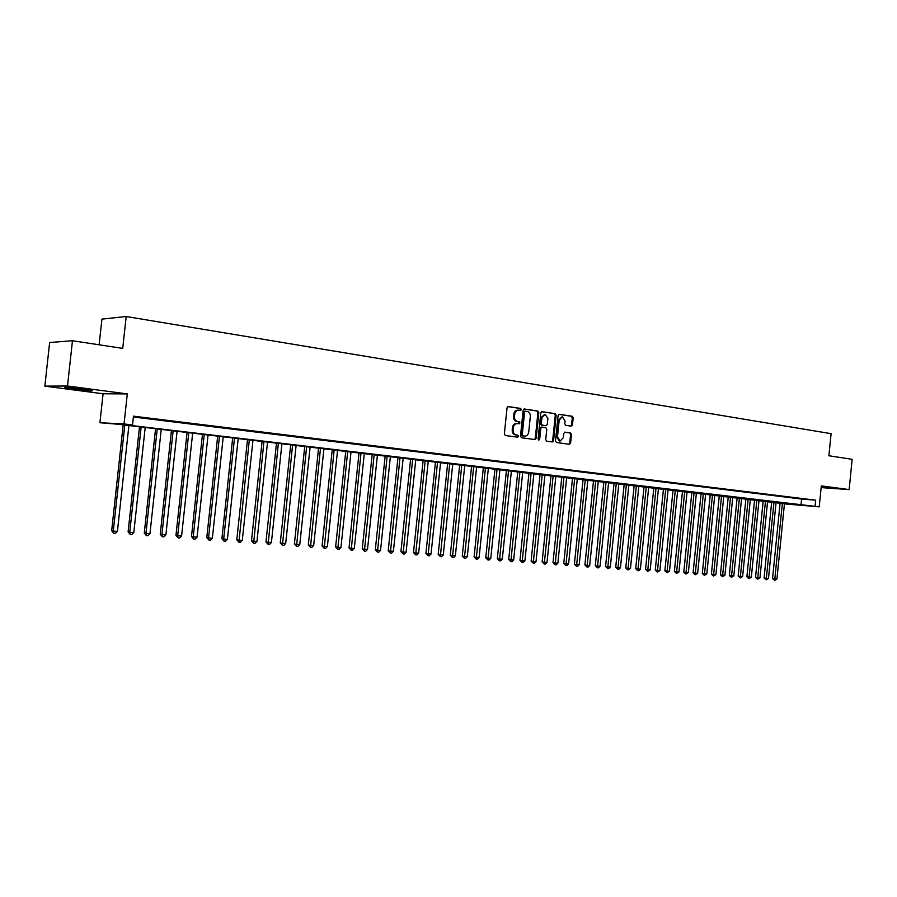 <?xml version="1.0" encoding="UTF-8"?>
<svg xmlns="http://www.w3.org/2000/svg" width="897" height="897" viewBox="0 0 897 897"><rect width="100%" height="100%" fill="white"/><g stroke="black" fill="none" stroke-linecap="round" stroke-linejoin="round"><path stroke-width="1.35" d="M521.336 409.548L520.641 408.427L508.285 406.543L507.052 407.821L504.349 433.901L505.37 435.516L517.704 437.209L518.578 436.301L517.872 435.18L516.291 434.967C514.082 434.383 513.017 432.668 513.073 429.842L513.297 427.678C513.779 425.021 515.091 423.653 517.266 423.563L519.094 423.821L519.957 422.924L519.262 421.803L517.681 421.568C515.472 420.973 514.396 419.247 514.463 416.421L514.687 414.257C515.158 411.622 516.459 410.265 518.612 410.164L520.484 410.445L521.336 409.548M519.935 410.355L520.451 409.537L519.755 408.404L507.893 406.599M517.109 437.119L517.692 436.267L516.997 435.146L515.405 434.933L516.291 434.967M518.522 423.743L519.071 422.902L518.376 421.769L516.795 421.545L517.681 421.568M821.181 487.25L830.824 487.856L821.237 486.667M83.668 389.063C70.213 387.426 63.967 386.955 64.932 387.639L73.846 389.074C87.144 390.688 93.333 391.159 92.447 390.487L83.668 389.063M571.243 426.153L572.477 424.909L573.205 417.845L572.264 416.286L559.347 414.313L558.102 415.558L555.49 440.954L556.454 442.513L569.382 444.284L570.615 443.028L571.49 434.496L570.548 432.937L564.987 432.141L563.798 433.397L563.361 437.646L560.177 441.021L557.486 436.828L559.201 420.121L562.341 416.78L565.076 421.007L564.796 423.776L565.738 425.346L571.243 426.153M133.384 417.004L801.582 499.046L815.687 500.178L815.07 506.357L819.23 506.85L784.427 503.879M72.466 340.737L67.51 386.002L44.85 386.136L49.638 342.519L72.466 340.737L122.721 348.384L126.185 316.518L831.093 433.666L828.895 455.766L852.15 459.309L849.156 489.583L821.316 485.894L819.23 506.85M44.85 386.136L103.077 393.783L127.296 393.918L67.51 386.002M127.296 393.918L124.033 423.945L132.521 424.965L122.452 424.449L815.07 506.357M815.687 500.178L133.485 416.163L132.521 424.965M538.828 412.642L537.841 411.039L524.453 408.998L523.153 410.265L520.484 436.133L521.482 437.725L534.904 439.564L536.182 438.285L538.828 412.642L537.931 412.62L536.955 411.028L523.983 409.054M542.068 411.689L555.209 413.685L556.174 415.266L553.561 440.685L552.35 441.952L546.688 441.178L545.724 439.608L546.789 429.248L545.813 427.667L542.001 427.129L540.801 428.396L539.68 439.205L538.828 440.102L538.11 438.992L540.79 412.934L541.833 411.678M821.136 487.598L849.156 489.583M146.099 418.125L134.427 416.836L146.099 418.125M162.548 420.155L150.988 418.877L162.548 420.155M178.761 422.151L167.313 420.884L178.761 422.151M194.739 424.113L183.403 422.857L194.739 424.113M210.492 426.053L199.269 424.808L210.492 426.053M226.022 427.959L214.91 426.725L226.022 427.959M241.338 429.842L230.338 428.62L241.338 429.842M256.441 431.704L245.543 430.493L256.441 431.704M271.343 433.531L260.545 432.332L271.343 433.531M286.031 435.337L275.334 434.159L286.031 435.337M300.529 437.119L289.922 435.953L300.529 437.119M314.825 438.88L304.318 437.714L314.825 438.88M328.93 440.606L318.525 439.463L328.93 440.606M342.845 442.322L332.529 441.189L342.845 442.322M356.58 444.015L346.354 442.883L356.58 444.015M370.136 445.674L360 444.564L370.136 445.674M383.512 447.323L373.466 446.213L383.512 447.323M396.709 448.949L386.764 447.85L396.709 448.949M409.75 450.552L399.883 449.464L409.75 450.552M422.61 452.133L412.833 451.056L422.61 452.133M435.314 453.691L425.615 452.626L435.314 453.691M447.861 455.239L438.241 454.174L447.861 455.239M460.239 456.764L450.709 455.71L460.239 456.764M472.472 458.266L463.02 457.223L472.472 458.266M484.548 459.746L475.175 458.715L484.548 459.746M496.478 461.215L487.183 460.195L496.478 461.215M508.263 462.661L499.046 461.652L508.263 462.661M519.901 464.097L510.763 463.087L519.901 464.097M531.405 465.509L522.334 464.511L531.405 465.509M542.763 466.911L533.771 465.913L542.763 466.911M553.987 468.29L545.062 467.303L553.987 468.29M565.076 469.647L556.23 468.683L565.076 469.647M576.042 471.003L567.263 470.039L576.042 471.003M586.873 472.327L578.161 471.374L586.873 472.327M597.581 473.65L588.937 472.697L597.581 473.65M608.166 474.95L599.577 474.008L608.166 474.95M618.616 476.24L610.106 475.298L618.616 476.24M628.965 477.507L620.511 476.576L628.965 477.507M639.18 478.763L630.793 477.843L639.18 478.763M649.282 480.007L640.963 479.088L649.282 480.007M659.284 481.229L651.02 480.332L659.284 481.229M669.162 482.451L660.954 481.554L669.162 482.451M678.928 483.651L670.788 482.754L678.928 483.651M688.593 484.84L680.509 483.954L688.593 484.84M698.146 486.017L690.118 485.131L698.146 486.017M707.587 487.172L699.626 486.297L707.587 487.172M716.938 488.327L709.034 487.463L716.938 488.327M726.178 489.459L718.329 488.607L726.178 489.459M735.327 490.581L727.534 489.728L735.327 490.581M744.375 491.702L736.639 490.85L744.375 491.702M753.323 492.801L745.642 491.96L753.323 492.801M762.181 493.888L754.545 493.047L762.181 493.888M770.938 494.965L763.358 494.135L770.938 494.965M779.616 496.03L772.082 495.211L779.616 496.03M788.194 497.084L780.715 496.265L788.194 497.084M796.682 498.127L789.248 497.319L796.682 498.127M797.702 498.362L805.08 499.158L797.702 498.362M126.185 316.518L101.933 319.119L99.13 344.796M784.438 503.766L117.855 424.214L99.926 422.745L124.033 423.945M103.077 393.783L99.926 422.745M801.582 499.046L800.976 505.168M518.32 410.164L517.726 410.153C515.584 410.243 514.273 411.611 513.802 414.235L514.687 414.257M516.795 421.545C514.586 420.94 513.521 419.224 513.577 416.399L513.802 414.235M517.008 423.552L516.38 423.541C514.216 423.619 512.893 424.987 512.422 427.645L513.297 427.678M515.405 434.933C513.207 434.339 512.131 432.634 512.198 429.809L512.422 427.645M534.399 439.496L535.296 438.252L537.931 412.62M525.496 411.207L524.599 412.082L522.256 434.765L522.951 435.886L524.779 436.133C526.943 436.054 528.255 434.686 528.725 432.04L530.318 416.578C530.385 413.775 529.331 412.059 527.156 411.454L525.496 411.207M525.328 411.196L523.713 412.071L524.599 412.082M524.274 436.099L522.065 435.852L521.37 434.731L523.713 412.071M541.609 411.734L555.209 413.685M551.778 441.873L552.664 440.64L555.277 415.244L554.312 413.663M541.866 427.129L539.904 428.362L538.794 439.16L539.68 439.205M538.413 439.9L538.794 439.16M547.888 418.507L545.107 414.246L541.911 417.621L541.295 423.552L542.27 425.144L546.082 425.694L547.282 424.427L547.888 418.507M544.883 414.246L541.014 417.598L541.911 417.621M545.32 425.66L541.384 425.111L540.409 423.53L541.014 417.598M562.139 416.78L558.304 420.099L559.201 420.121M559.436 440.988L556.589 436.794L558.304 420.099M568.855 444.206L569.718 442.995L570.593 434.462L569.651 432.903L564.639 432.186M570.761 426.075L571.58 424.886L572.297 417.823L571.355 416.264L558.898 414.369M123.181 424.853L111.677 530.744L113.291 531.08L117.417 531.372L128.91 425.537M124.795 425.043L113.291 531.08L113.807 533.289L111.677 530.744M117.417 531.372L115.455 533.401L113.807 533.289M139.495 426.793L128.103 531.921L129.729 532.269L133.799 532.56L145.191 427.465M141.143 426.983L129.729 532.269L130.222 534.455L128.103 531.921M133.799 532.56L131.848 534.578L130.222 534.455M155.573 428.699L144.282 533.098L145.942 533.435L149.956 533.726L161.236 429.371M157.244 428.901L145.942 533.435L146.413 535.61L144.282 533.098M149.956 533.726L148.016 535.722L146.413 535.61M171.428 430.582L160.238 534.253L161.92 534.59L165.878 534.881L177.068 431.255M173.132 430.784L161.92 534.59L162.368 536.754L160.238 534.253M165.878 534.881L163.949 536.866L162.368 536.754M187.069 432.444L175.969 535.386L177.684 535.733L181.586 536.014L192.664 433.105M188.785 432.646L177.684 535.733L178.111 537.875L175.969 535.386M181.586 536.014L179.669 537.987L178.111 537.875M202.487 434.271L191.487 536.518L193.225 536.855L197.071 537.135L208.059 434.933M204.236 434.484L193.225 536.855L193.629 538.985L191.487 536.518M197.071 537.135L195.165 539.086L193.629 538.985M217.691 436.077L206.792 537.617L208.553 537.965L212.354 538.234L223.241 436.738M219.462 436.29L208.553 537.965L208.934 540.072L206.792 537.617M212.354 538.234L210.459 540.185L208.934 540.072M232.693 437.859L221.895 538.716L223.667 539.052L227.412 539.321L238.21 438.521M234.487 438.072L223.667 539.052L224.037 541.149L221.895 538.716M227.412 539.321L225.528 541.261L224.037 541.149M247.494 439.62L236.786 539.792L238.58 540.129L242.28 540.398L252.976 440.27M249.31 439.833L238.927 542.214L236.786 539.792M242.28 540.398L240.407 542.315L238.927 542.214M262.092 441.358L251.474 540.857L253.29 541.194L256.946 541.452L267.553 442.008M263.931 441.571L253.616 543.257L251.474 540.857M256.946 541.452L255.073 543.358L253.616 543.257M276.5 443.073L265.972 541.9L267.811 542.248L271.41 542.506L281.927 443.712M278.35 443.286L268.113 544.288L265.972 541.9M271.41 542.506L269.549 544.401L268.113 544.288M290.718 444.755L280.268 542.943L282.129 543.279L285.683 543.537L296.111 445.394M292.579 444.979L282.42 545.309L280.268 542.943M285.683 543.537L283.833 545.41L282.42 545.309M304.745 446.426L294.384 543.963L296.268 544.3L299.766 544.557L310.115 447.065M306.628 446.65L296.537 546.318L294.384 543.963M299.766 544.557L297.939 546.419L296.537 546.318M318.581 448.063L308.31 544.972L310.205 545.309L313.67 545.555L323.929 448.702M320.487 448.298L310.463 547.316L308.31 544.972M313.67 545.555L311.842 547.417L310.463 547.316M332.249 449.689L322.057 545.959L323.974 546.307L327.383 546.553L337.564 450.328M334.166 449.924L324.209 548.291L322.057 545.959M327.383 546.553L325.577 548.392L324.209 548.291M345.737 451.292L335.624 546.946L337.564 547.282L340.927 547.529L351.019 451.92M347.677 451.527L337.777 549.267L335.624 546.946M340.927 547.529L339.122 549.356L337.777 549.267M359.047 452.873L349.023 547.91L350.974 548.258L354.293 548.493L364.305 453.501M360.998 453.108L351.175 550.22L349.023 547.91M354.293 548.493L352.51 550.31L351.175 550.22M372.188 454.443L362.253 548.874L364.216 549.211L367.501 549.446L377.424 455.059M374.161 454.667L364.395 551.162L362.253 548.874M367.501 549.446L365.707 551.251L364.395 551.162M385.172 455.979L375.305 549.816L377.278 550.153L380.53 550.388L390.374 456.595M387.156 456.214L377.458 552.092L375.305 549.816M380.53 550.388L378.747 552.182L377.458 552.092M397.976 457.504L388.199 550.747L390.195 551.083L393.391 551.319L403.168 458.12M399.984 457.739L390.352 553.012L388.199 550.747M393.391 551.319L391.63 553.101L390.352 553.012M410.635 459.006L400.925 551.666L402.932 552.014L406.094 552.238L415.793 459.623M412.654 459.242L403.078 553.92L400.925 551.666M406.094 552.238L404.345 554.01L403.078 553.92M423.126 460.486L413.495 552.574L415.524 552.922L418.641 553.146L428.261 461.103M425.156 460.733L415.647 554.817L413.495 552.574M418.641 553.146L416.892 554.907L415.647 554.817M435.471 461.955L425.918 553.483L427.947 553.819L431.031 554.043L440.584 462.56M437.512 462.202L428.06 555.703L425.918 553.483M431.031 554.043L429.293 555.792L428.06 555.703M447.659 463.401L438.185 554.368L440.225 554.705L443.275 554.918L452.75 464.007M449.722 463.648L440.326 556.577L438.185 554.368M443.275 554.918L441.548 556.667L440.326 556.577M459.701 464.837L450.294 555.243L452.357 555.579L455.362 555.792L464.758 465.431M461.776 465.083L452.436 557.441L450.294 555.243M455.362 555.792L453.647 557.53L452.436 557.441M471.598 466.249L462.258 556.106L464.332 556.443L467.303 556.656L476.632 466.844M473.683 466.496L464.399 558.293L462.258 556.106M467.303 556.656L465.588 558.383L464.399 558.293M483.348 467.651L474.087 556.959L476.161 557.306L479.099 557.508L488.36 468.245M485.445 467.898L476.229 559.134L474.087 556.959M479.099 557.508L477.395 559.223L476.229 559.134M494.965 469.03L485.759 557.811L487.856 558.147L490.76 558.36L499.943 469.613M497.061 469.277L487.901 559.975L485.759 557.811M490.76 558.36L489.067 560.053L487.901 559.975M506.435 470.387L497.308 558.64L499.405 558.977L502.275 559.19L511.391 470.981M508.543 470.633L499.438 560.793L497.308 558.64M502.275 559.19L500.593 560.872L499.438 560.793M517.771 471.732L508.711 559.47L510.819 559.806L513.656 560.008L522.704 472.327M519.89 471.99L510.842 561.612L508.711 559.47M513.656 560.008L511.974 561.69L510.842 561.612M528.972 473.067L519.98 560.289L522.099 560.625L524.902 560.827L533.883 473.65M531.102 473.324L522.11 562.408L519.98 560.289M524.902 560.827L523.231 562.486L522.11 562.408M540.05 474.378L531.114 561.096L533.244 561.421L536.014 561.623L544.939 474.962M542.192 474.636L533.255 563.204L531.114 561.096M536.014 561.623L534.354 563.282L533.255 563.204M550.993 475.679L542.124 561.892L544.266 562.217L547.002 562.419L555.86 476.262M553.135 475.937L544.255 563.989L542.124 561.892M547.002 562.419L545.354 564.067L544.255 563.989M561.814 476.969L553 562.677L555.153 563.013L557.856 563.204L566.657 477.54M563.966 477.226L555.131 564.762L553 562.677M557.856 563.204L556.218 564.841L555.131 564.762M572.499 478.236L563.753 563.451L565.917 563.787L568.586 563.978L577.32 478.807M574.663 478.493L565.884 565.536L563.753 563.451M568.586 563.978L566.96 565.603L565.884 565.536M583.072 479.491L574.394 564.224L576.558 564.561L579.193 564.751L587.871 480.063M585.248 479.749L576.513 566.287L574.394 564.224M579.193 564.751L577.578 566.366L576.513 566.287M593.522 480.736L584.9 564.987L587.075 565.312L589.688 565.502L598.299 481.308M595.698 480.994L587.03 567.039L584.9 564.987M589.688 565.502L588.073 567.117L587.03 567.039M603.849 481.958L595.294 565.738L597.469 566.063L600.059 566.254L608.603 482.53M606.036 482.227L597.413 567.779L595.294 565.738M600.059 566.254L598.445 567.857L597.413 567.779M614.064 483.18L605.565 566.478L607.751 566.814L610.308 566.994L618.795 483.741M616.261 483.438L607.684 568.519L605.565 566.478M610.308 566.994L608.704 568.586L607.684 568.519M624.166 484.38L615.723 567.218L617.921 567.543L620.444 567.723L628.875 484.941M626.375 484.638L617.842 569.236L615.723 567.218M620.444 567.723L618.852 569.315L617.842 569.236M634.157 485.569L625.77 567.947L627.978 568.272L630.468 568.451L638.843 486.118M636.365 485.826L627.889 569.954L625.77 567.947M630.468 568.451L627.889 569.954M644.035 486.735L635.715 568.664L637.913 568.99L640.391 569.169L648.699 487.295M646.255 487.004L637.823 570.66L635.715 568.664M640.391 569.169L638.81 570.739L637.823 570.66M653.812 487.901L645.537 569.371L647.746 569.696L650.19 569.875L658.454 488.45M656.021 488.159L647.645 571.367L645.537 569.371M650.19 569.875L647.645 571.367M663.466 489.044L655.259 570.077L657.479 570.402L659.889 570.582L668.097 489.594M665.697 489.314L657.355 572.062L655.259 570.077M659.889 570.582L657.355 572.062M673.03 490.177L664.868 570.772L667.088 571.097L669.476 571.277L677.627 490.726M675.262 490.446L666.964 572.746L664.868 570.772M669.476 571.277L666.964 572.746M682.482 491.309L674.376 571.456L676.607 571.781L678.973 571.961L687.068 491.848M684.714 491.567L676.473 573.418L674.376 571.456M678.973 571.961L676.473 573.418M691.834 492.419L683.783 572.14L686.014 572.465L688.358 572.634L696.397 492.958M694.076 492.677L685.88 574.091L683.783 572.14M688.358 572.634L685.88 574.091M701.084 493.518L693.089 572.813L695.332 573.138L697.642 573.306L705.625 494.056M703.326 493.787L695.175 574.753L693.089 572.813M697.642 573.306L695.175 574.753M710.245 494.606L702.295 573.475L704.537 573.8L706.825 573.968L714.763 495.144M712.487 494.875L704.38 575.414L702.295 573.475M706.825 573.968L704.38 575.414M719.304 495.682L711.399 574.136L713.653 574.461L715.918 574.629L723.801 496.209M721.547 495.951L713.485 576.065L711.399 574.136M715.918 574.629L713.485 576.065M728.263 496.747L720.414 574.786L722.668 575.112L724.911 575.28L732.737 497.274M730.517 497.016L722.5 576.704L720.414 574.786M724.911 575.28L722.5 576.704M737.132 497.801L729.328 575.437L731.593 575.762L733.802 575.919L741.595 498.328M739.386 498.07L731.414 577.343L729.328 575.437M733.802 575.919L731.414 577.343M745.9 498.844L738.164 576.076L740.417 576.401L742.615 576.558L750.352 499.371M748.165 499.113L740.238 577.971L738.164 576.076M742.615 576.558L740.238 577.971M754.59 499.876L746.887 576.704L749.152 577.029L751.327 577.186L759.008 500.403M756.855 500.145L748.961 578.587L746.887 576.704M751.327 577.186L748.961 578.587M763.179 500.896L755.532 577.332L757.797 577.657L759.95 577.814L767.585 501.412M765.455 501.165L757.606 579.204L755.532 577.332M759.95 577.814L757.606 579.204M771.689 501.905L764.087 577.948L766.363 578.273L768.482 578.43L776.073 502.421M773.965 502.174L766.363 578.273L766.15 579.821L764.087 577.948M768.482 578.43L766.15 579.821M780.11 502.903L772.552 578.565L774.829 578.89L776.937 579.036L784.471 503.419M782.386 503.172L774.829 578.89L774.616 580.426L772.552 578.565M776.937 579.036L774.616 580.426M519.755 408.404L520.641 408.427M516.997 435.146L517.872 435.18M518.376 421.769L519.262 421.803M513.577 416.399L514.463 416.421M512.198 429.809L513.073 429.842M535.296 438.252L536.182 438.285M536.955 411.028L537.841 411.039M521.37 434.731L522.256 434.765M522.065 435.852L522.951 435.886M523.725 436.077L524.61 436.11M555.277 415.244L556.174 415.266M552.664 440.64L553.561 440.685M539.904 428.362L540.801 428.396M540.409 423.53L541.295 423.552M541.384 425.111L542.27 425.144M545.129 425.66L546.015 425.683M556.589 436.794L557.486 436.828M569.651 432.903L570.548 432.937M570.593 434.462L571.49 434.496M569.718 442.995L570.615 443.028M571.355 416.264L572.264 416.286M572.297 417.823L573.205 417.845M571.58 424.886L572.477 424.909M524.566 411.174L525.384 411.196M523.893 436.099L524.779 436.133M541.115 427.095L541.934 427.118M545.185 425.66L546.082 425.694M559.28 440.976L560.177 441.021"/></g></svg>
